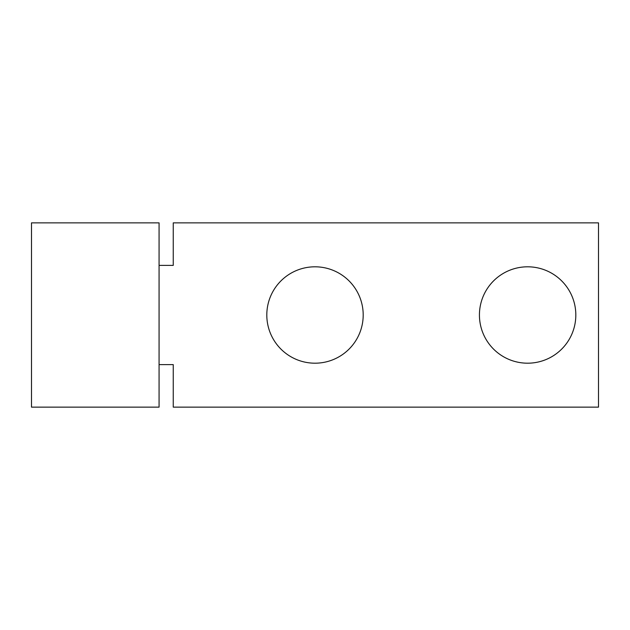 <?xml version="1.0" encoding="UTF-8"?>
<svg xmlns="http://www.w3.org/2000/svg" width="630" height="630" viewBox="0 0 630 630"><rect width="100%" height="100%" fill="white"/><g stroke="black" fill="none" stroke-linecap="round" stroke-linejoin="round"><path stroke-width="0.94" d="M527.625 266.805A48.195 48.195 0 0 0 479.43 315A48.195 48.195 0 0 0 527.625 363.195A48.195 48.195 0 0 0 575.82 315A48.195 48.195 0 0 0 527.625 266.805M315 266.805A48.195 48.195 0 0 0 266.805 315A48.195 48.195 0 0 0 315 363.195A48.195 48.195 0 0 0 363.195 315A48.195 48.195 0 0 0 315 266.805M159.075 364.613L173.25 364.613L173.25 407.137L598.5 407.137L598.5 222.862L173.25 222.862L173.25 265.387L159.075 265.387M31.5 407.137L31.5 222.862L159.075 222.862L159.075 407.137L31.5 407.137"/></g></svg>
